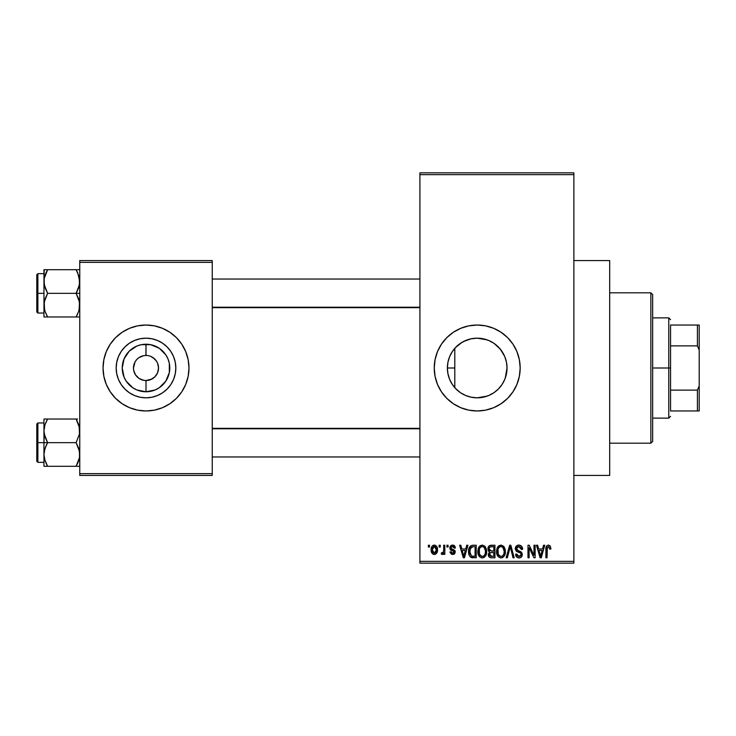 <?xml version="1.0" encoding="UTF-8"?>
<svg xmlns="http://www.w3.org/2000/svg" width="736" height="736" viewBox="0 0 736 736"><rect width="100%" height="100%" fill="white"/><g stroke="black" fill="none" stroke-linecap="round" stroke-linejoin="round"><path stroke-width="1.1" d="M137.117 359.168L139.04 357.576L143.566 355.709L141.211 356.426M137.144 376.86L139.04 378.424L135.59 374.964L139.04 378.424L143.566 380.291L145.976 380.53M135.608 374.992L133.713 370.447L133.474 368L135.038 361.946M462.061 342.304L455.382 347.668M465.299 395.342L470.847 397.136L477.204 397.826A29.826 29.826 0 0 1 447.378 368A29.826 29.826 0 0 1 477.204 338.174L470.874 338.854L463.192 341.67M455.382 388.332L460.589 392.766M460.681 392.831L462.033 393.677M447.92 373.63L447.378 367.972L447.884 362.544L447.378 367.972L447.874 373.382L449.613 379.316M449.696 379.528L450.312 380.898M447.874 373.382L447.378 367.991L447.957 362.186L449.65 356.583L452.41 351.431L456.118 346.914L460.635 343.197L465.796 340.446L471.39 338.744L477.204 338.174L487.066 339.848M450.312 355.102L449.696 356.472M485.558 325.855A42.964 42.964 0 0 0 468.85 325.855L477.204 325.036L485.585 325.855L493.654 328.302L501.078 332.276L507.592 337.622L512.928 344.126L516.902 351.56L519.349 359.619L520.177 368L519.349 376.381L516.902 384.44L512.928 391.874L507.592 398.378L501.078 403.724L493.654 407.698L485.585 410.145L477.204 410.964A42.964 42.964 0 0 1 434.24 368A42.964 42.964 0 0 1 477.204 325.036A42.964 42.964 0 0 1 520.177 368A42.964 42.964 0 0 1 477.204 410.964L468.823 410.145A42.964 42.964 0 0 0 485.558 410.145M468.795 325.864A42.964 42.964 0 0 0 460.8 328.293L468.823 325.855M460.727 328.32A42.964 42.964 0 0 0 460.727 407.68M468.823 410.145L460.764 407.698A42.964 42.964 0 0 0 468.795 410.136M573.878 475.419L609.684 475.419L609.684 260.581L573.878 260.581L609.684 260.581L609.684 475.419L573.878 475.419M144.974 380.494L146.004 380.53A12.53 12.53 0 0 1 133.474 368A12.53 12.53 0 0 1 146.004 355.47A12.53 12.53 0 0 0 133.474 368A12.53 12.53 0 0 0 146.004 380.53L146.004 391.773A23.773 23.773 0 0 1 122.231 368A23.773 23.773 0 0 1 146.004 344.227L145.894 355.47M140.07 379.04L144.238 380.402M135.038 374.054L135.59 374.964M144.366 355.571L146.004 355.47L144.366 355.571M146.004 397.826A29.826 29.826 0 0 1 116.178 368A29.826 29.826 0 0 1 146.004 338.174L151.828 338.744L157.421 340.446L162.573 343.197L167.1 346.914L170.807 351.431L173.558 356.583L175.26 362.186L175.83 368L175.26 373.814L173.558 379.417L170.807 384.569L167.1 389.086L162.573 392.803L157.421 395.554L151.828 397.256L146.004 397.826L140.19 397.256L134.596 395.554L129.435 392.803L124.918 389.086L121.21 384.569L118.45 379.417L116.757 373.814L116.178 368L116.757 362.186L118.45 356.583L121.21 351.431L124.918 346.914L129.435 343.197L134.596 340.446L140.19 338.744L146.004 338.174A29.826 29.826 0 0 1 175.83 368A29.826 29.826 0 0 1 146.004 397.826L149.896 397.569M137.623 325.855L146.004 325.036L154.385 325.855L162.454 328.302L169.878 332.276L176.392 337.622L181.728 344.126L185.702 351.56L188.149 359.619L188.977 368L188.149 376.381L185.702 384.44L181.728 391.874L176.392 398.378L169.878 403.724L162.454 407.698L154.385 410.145L146.004 410.964L137.623 410.145L129.564 407.698L122.139 403.724L115.626 398.378L110.28 391.874L106.315 384.44L103.868 376.381L103.04 368L103.868 359.619L106.315 351.56L110.28 344.126L115.626 337.622L122.139 332.276L129.564 328.302L137.623 325.855L146.004 325.036A42.964 42.964 0 0 0 103.04 368A42.964 42.964 0 0 0 146.004 410.964A42.964 42.964 0 0 1 103.04 368A42.964 42.964 0 0 1 146.004 325.036L151.616 325.404M158.295 370.447L158.534 368L157.587 372.793L154.864 376.86L150.806 379.574L146.114 380.53M156.98 361.946L154.864 359.14L150.806 356.426L152.968 357.576L156.428 361.036L157.587 363.207L158.534 368M419.916 174.653L419.916 561.347L573.878 561.347L573.878 174.653L419.916 174.653L419.916 172.859L573.878 172.859L573.878 174.653L573.878 172.859L419.916 172.859L419.916 563.141L573.878 563.141L573.878 174.653L419.916 174.653M439.125 547.023L439.125 545.238L440.266 545.238L440.266 547.023L439.125 547.023L440.266 547.023L440.266 545.238L439.125 545.238L439.125 547.023M443.679 549.958L443.679 545.238L444.82 545.238L444.82 554.355L443.679 554.355L443.679 552.892L442.603 554.466L441.241 554.024L441.563 552.727L443.293 552.276L443.679 549.958L443.468 551.825L442.382 552.883L441.563 552.727L441.241 554.024L442.318 554.512L443.679 552.892L443.679 554.355L444.82 554.355L444.82 545.238L443.679 545.238L443.679 549.958M446.936 547.023L446.936 545.238L448.077 545.238L448.077 547.023L446.936 547.023L448.077 547.023L448.077 545.238L446.936 545.238L446.936 547.023M449.862 548.016L450.248 546.379L451.499 545.266L453.45 545.174L454.618 545.928L455.4 548.007L454.259 548.164L453.781 546.885L452.539 546.379L451.444 546.738L451.002 547.786L451.352 548.67L454.765 550.39L455.225 552.175L454.544 553.803L451.646 554.346L450.11 552.423L450.027 551.908L451.168 551.742L451.573 552.81L452.888 553.196L454.094 552.101L453.578 551.255L450.524 549.958L449.862 548.016L454.094 552.101L452.622 553.214L451.168 551.742L450.027 551.908L452.668 554.512L455.234 551.917L451.297 548.614L451.002 547.786L452.539 546.379L454.259 548.164L455.4 548.007L452.622 545.072C450.837 545.22 449.917 546.204 449.862 548.016M465.75 548.982L466.734 545.238L467.93 545.238L464.462 557.768L463.266 557.768L459.632 545.238L460.819 545.238L461.812 548.982L465.75 548.982L461.812 548.982L460.819 545.238L459.632 545.238L463.266 557.768L464.462 557.768L467.93 545.238L466.734 545.238L465.75 548.982M482.255 545.072L484.914 546.25L486.395 549.102L486.606 552.442L485.475 556.103L483.773 557.603L481.703 557.888L479.541 556.738L478.29 554.548L477.857 551.494L478.446 548.035L479.964 545.873L482.255 545.072L478.989 546.986L477.857 551.494C477.664 554.962 479.127 557.115 482.246 557.934C485.429 557.088 486.892 554.889 486.643 551.338L485.521 547.041L482.503 545.082M500.968 545.072L503.636 546.25L505.108 549.102L505.181 553.536L504.188 556.103L502.495 557.603L500.416 557.888L498.263 556.738L497.012 554.548L496.57 551.494L497.168 548.035L498.677 545.873L500.968 545.072L497.702 546.986L496.57 551.494C496.377 554.962 497.84 557.115 500.958 557.934C504.142 557.088 505.614 554.889 505.365 551.338L504.243 547.041L501.216 545.082M548.467 545.072L550.252 545.956L550.933 548.982L549.792 549.139L549.001 546.692L547.363 547.106L547.023 557.768L545.891 557.768L546.084 547.188L546.876 545.661L548.467 545.072C546.471 545.588 545.606 546.977 545.891 549.258L545.891 557.768L547.023 557.768L547.188 547.483L548.412 546.535L549.792 549.139L550.933 548.982L550.252 545.956L548.467 545.072M460.764 407.698L453.339 403.724L446.826 398.378L441.48 391.874L437.515 384.44L435.068 376.381L434.24 368L435.068 359.619L437.515 351.56L441.48 344.126L446.826 337.622L453.339 332.276L460.764 328.302M542.57 548.982L543.554 545.238L544.75 545.238L541.282 557.768L540.086 557.768L536.452 545.238L537.639 545.238L538.623 548.982L542.57 548.982L538.623 548.982L537.639 545.238L536.452 545.238L540.086 557.768L541.282 557.768L544.75 545.238L543.554 545.238L542.57 548.982M534.005 555.266L534.005 545.238L535.146 545.238L535.146 557.768L533.931 557.768L529.129 547.722L529.129 557.768L527.988 557.768L527.988 545.238L529.212 545.238L534.005 555.266L529.212 545.238L527.988 545.238L527.988 557.768L529.129 557.768L529.129 547.722L533.931 557.768L535.146 557.768L535.146 545.238L534.005 545.238L534.005 555.266M515.292 548.706L516.258 546.084L518.843 545.072L521.658 546.324L522.597 548.909L521.474 549.47L520.738 547.4L519.018 546.554L517.445 546.83L516.47 548.237L516.957 550.068L520.996 551.779L522.1 553.27L522.091 555.809L520.932 557.391L518.687 557.916L516.506 556.839L515.614 554.19L516.755 554.024L517.334 555.781L519.009 556.471L520.554 555.956L521.134 554.116L520.398 552.865L516.258 551.181L515.292 548.706L517.022 551.687L520.794 553.178L521.152 554.456L519.009 556.471L516.755 554.024L515.614 554.19C515.688 556.471 516.838 557.713 519.046 557.934C521.125 557.759 522.21 556.609 522.293 554.502L516.433 548.688L518.742 546.535L521.474 549.47L522.615 549.304C522.56 546.756 521.309 545.339 518.843 545.072C516.598 545.229 515.421 546.443 515.292 548.706L515.31 549.166M506.12 557.768L509.698 545.238L510.812 545.238L514.188 557.768L513.01 557.768L510.324 546.701L507.316 557.768L506.12 557.768L507.316 557.768L510.324 546.701L513.01 557.768L514.188 557.768L510.812 545.238L509.698 545.238L506.12 557.768M487.95 548.918L488.41 546.82L489.652 545.551L494.951 545.238L494.951 557.768L490.774 557.732L489.118 556.931L488.29 554.245L489.504 551.991L488.281 550.694L487.95 548.918L489.504 551.991L488.272 554.622C488.373 556.637 489.422 557.686 491.409 557.768L494.951 557.768L494.951 545.238L491.418 545.238C489.127 545.339 487.968 546.563 487.95 548.918M468.584 551.568L469.053 548.21L470.359 546.038L472.346 545.256L476.229 545.238L476.229 557.768L470.479 557.115L469.08 554.981L468.584 551.568C468.354 554.153 469.237 556.14 471.233 557.538L476.229 557.768L476.229 545.238L472.889 545.238C469.715 545.891 468.28 548.007 468.584 551.568M431.149 549.884L431.747 546.738L433.026 545.394L435.105 545.183L436.871 546.71L437.368 551.384L435.822 554.07L433.927 554.484L432.253 553.555L431.149 549.884C430.983 552.414 432.041 553.95 434.323 554.512C436.632 553.941 437.69 552.368 437.497 549.792C437.681 547.234 436.623 545.661 434.323 545.072C431.986 545.67 430.928 547.271 431.149 549.884M428.38 547.023L428.38 545.238L429.52 545.238L429.52 547.023L428.38 547.023L429.52 547.023L429.52 545.238L428.38 545.238L428.38 547.023M154.385 410.145L146.004 410.964L140.401 410.596M79.764 260.581L212.244 260.581L212.244 262.375L79.764 262.375L79.764 473.625L212.244 473.625L212.244 260.581L79.764 260.581L79.764 262.375L79.764 260.581M79.764 475.419L212.244 475.419L212.244 262.375L79.764 262.375L79.764 475.419L79.764 473.625L212.244 473.625L212.244 475.419L79.764 475.419M146.004 410.964A42.964 42.964 0 0 0 188.977 368A42.964 42.964 0 0 0 146.004 325.036A42.964 42.964 0 0 1 188.977 368A42.964 42.964 0 0 1 146.004 410.964M170.807 384.569L167.1 389.086L162.573 392.803L167.1 389.086L170.807 384.569L173.558 379.417M162.573 343.197L167.1 346.914L170.807 351.431L167.1 346.914L162.573 343.197L157.421 340.446M134.596 340.446L129.435 343.197L124.918 346.914L121.21 351.431L118.45 356.583M129.435 392.803L124.918 389.086L121.21 384.569L124.918 389.086L129.435 392.803L134.596 395.554M147.044 355.506L146.004 355.47L146.004 344.227A23.773 23.773 0 0 1 169.777 368A23.773 23.773 0 0 1 146.004 391.773L136.905 389.97L132.802 387.771L126.242 381.211L124.044 377.099L122.231 368L124.044 358.901L129.196 351.192L136.905 346.03L141.367 344.678L150.641 344.678L159.215 348.229L165.775 354.789L167.974 358.901L169.326 363.363L169.326 372.637L165.775 381.211L159.215 387.771L155.103 389.97L146.004 391.773L146.004 380.53L151.947 379.04M156.428 374.964L156.98 374.054M146.004 355.47A12.53 12.53 0 0 1 158.534 368A12.53 12.53 0 0 1 146.004 380.53A12.53 12.53 0 0 0 158.534 368A12.53 12.53 0 0 0 146.004 355.47L146.032 355.47M135.59 361.036L137.144 359.14M146.004 380.53L144.366 380.429M419.916 563.141L419.916 561.347L573.878 561.347L573.878 563.141L419.916 563.141M459.972 392.343L458.031 390.844M464.848 395.14L463.202 394.33M470.847 397.136L468.942 396.658M487.204 396.106L477.204 397.826L471.39 397.256L465.796 395.554L460.635 392.803L456.118 389.086L452.41 384.569L449.65 379.417L447.957 373.814M483.074 397.247L477.204 397.826L483.074 397.247L488.676 395.536L493.819 392.766L498.3 389.086L493.773 392.803L488.621 395.554L483.074 397.247M489.955 394.965L488.676 395.536M494.482 392.316L493.828 392.766M483.074 338.753L477.204 338.174L483.028 338.744L488.621 340.446L493.773 343.197L498.3 346.914L502.007 351.431L504.758 356.583L506.46 362.186L507.03 368L506.451 362.149L507.03 368L506.46 373.814L504.758 379.417L502.007 384.569L498.3 389.086L501.464 385.36M501.98 384.606L503.691 381.717M507.03 368L505.246 378.166M503.976 354.844L504.749 356.555M505.126 357.503L506.451 362.13M501.28 350.391L501.989 351.403M488.658 340.455L490.332 341.219M469.025 339.314L470.865 338.854M458.05 345.138L459.982 343.648M453.431 349.996L454.793 348.321L454.793 387.679L453.44 386.023M451.683 352.572L452.051 351.983M448.141 361.33L449.337 357.374M449.328 378.598L448.169 374.799M452.042 384.008L451.665 383.41M485.622 410.136A42.964 42.964 0 0 0 493.617 407.707M493.681 407.68A42.964 42.964 0 0 0 493.681 328.32M493.617 328.293A42.964 42.964 0 0 0 485.622 325.864M506.46 362.176L504.74 356.518L500.241 349.048L493.801 343.215L488.686 340.474M477.204 338.174A29.826 29.826 0 0 1 507.03 368A29.826 29.826 0 0 1 477.204 397.826M545.965 547.869L545.9 548.568M541.126 554.088L540.601 556.462L539.01 550.445L542.184 550.445L541.126 554.088L542.184 550.445L539.01 550.445L539.957 553.886M540.702 555.864L540.969 554.677M522.385 547.731L522.036 546.894M521.658 546.324L521.088 545.772M517.169 551.761L518.245 552.129M518.392 552.175L519 552.34M521.014 555.266L520.214 556.195M516.506 556.839L517.031 557.327M521.428 556.95L521.824 556.416M519.57 551.154L518.3 550.749M516.442 548.936L516.442 548.467M521.281 548.366L521.401 548.909M505.301 550.215L505.108 549.102M497.407 547.501L496.818 549.157M496.625 550.316L496.588 550.905M496.57 551.494L496.588 552.037M496.772 553.647L497.83 556.204M497.113 554.834L497.499 555.68L497.113 554.834M502.053 557.768L503.038 557.281M504.482 555.625L505.319 552.442M500.719 556.453L498.198 554.364L497.711 551.531C497.508 548.854 498.594 547.188 500.977 546.535C503.295 547.152 504.381 548.743 504.224 551.319C504.482 554.079 503.396 555.79 500.949 556.471L501.17 556.462M498.916 555.533L500.498 556.425M498.29 554.576L498.631 555.174M500.563 546.572L499.1 547.299L498.033 549.065L498.198 554.364M502.486 547.014L500.765 546.544M502.881 555.689L503.93 553.858L504.224 551.319L502.798 547.262M489.339 545.726L488.805 546.213M488.281 550.694L488.768 551.457M489.118 556.931L490.158 557.603M489.136 548.283L490.213 546.857L493.81 546.701L493.81 551.098L491.556 551.098L489.09 548.909L489.753 550.629L493.81 551.098L493.81 546.701L490.498 546.774M489.688 547.198L489.33 547.694M491.151 556.287L491.823 556.306L489.422 554.134L490.47 552.681L493.81 552.561L493.81 556.306L491.823 556.306L493.81 556.306L493.81 552.561L490.618 552.644L489.642 553.352M489.412 554.41L489.771 555.689L490.93 556.26M478.694 547.501L478.096 549.157M477.912 550.316L477.876 550.905M477.857 551.494L477.866 552.037M478.06 553.647L479.118 556.204M478.4 554.834L478.786 555.68L478.4 554.834M483.331 557.768L484.325 557.281M485.76 555.625L486.459 553.536M482.006 556.453L479.476 554.364L478.998 551.531C478.786 548.854 479.872 547.188 482.264 546.535C484.582 547.152 485.659 548.743 485.502 551.319C485.769 554.079 484.674 555.79 482.236 556.471L482.448 556.462M480.203 555.533L481.776 556.425M479.568 554.576L479.909 555.174M481.841 546.572L480.378 547.299L479.32 549.065L479.476 554.364M483.773 547.014L482.052 546.544M484.168 555.689L485.208 553.858L485.502 550.914L484.086 547.262M469.402 547.345L468.961 548.504M468.685 553.297L468.869 554.263M472.126 557.722L473.036 557.768M469.927 553.73L470.175 548.532L473.046 546.701L475.088 546.701L475.088 556.306L471.445 556.057L469.724 551.586L469.918 553.711L471.445 556.057L475.088 556.306L475.088 546.701L472.806 546.71M470.589 547.704L471.252 547.078L469.743 550.813M464.306 554.088L463.781 556.462L462.199 550.445L465.364 550.445L464.306 554.088L465.364 550.445L462.199 550.445L463.478 555.174M464.002 555.266L464.149 554.677M455.152 546.912L454.784 546.149M454.618 545.928L453.716 545.266M450 549.056L450.625 550.05M450.736 550.123L451.435 550.473M452.06 553.122L451.573 552.81M450.11 552.423L450.239 552.92M453.68 554.355L454.14 554.134M455.188 551.374L455.032 550.859L455.188 551.374M452.925 549.295L452.419 549.12M432.796 545.532L432.198 546.075M431.747 546.738L431.268 548.274M431.278 551.448L431.517 552.313M432.842 554.07L433.55 554.41M435.822 554.07L437.129 552.304M437.267 551.844L437.368 551.384M433.752 546.48L432.648 547.648L432.29 549.801L434.295 546.379L436.356 549.801L434.35 553.214L432.29 549.801L432.363 550.905L433.32 552.846L434.893 553.113L436.172 551.43L436.282 548.688L435.316 546.738L434.019 546.397M540.132 554.53L540.298 555.174M501.382 556.434L502.559 555.965M482.66 556.434L483.837 555.965M472.576 546.719L471.252 547.078M463.781 556.462L463.882 555.864M121.21 351.431L124.918 346.914L129.435 343.197M136.905 389.97L141.367 391.322M155.103 346.03L150.641 344.678M650.863 292.808L652.657 294.602L652.657 441.398L650.863 443.192L609.684 443.192L650.863 443.192L650.863 292.808L609.684 292.808L650.863 292.808L650.863 443.192L652.657 441.398L652.657 294.602L650.863 292.808M454.793 348.321L454.793 387.679M44.234 433.946L43.958 442.658L47.619 442.658L44.988 436.945L43.958 430.836L44.979 424.773L47.619 419.023L76.112 419.023L79.497 427.736L79.506 433.9L76.112 442.658L47.619 442.658L44.234 433.946M77.059 419.023L43.958 419.023L43.958 442.658L36.8 442.658L36.8 461.27L36.8 424.037L36.8 442.658L37.876 442.658L37.876 422.961L37.876 442.658L43.958 442.658L43.958 454.471L44.979 448.399L47.619 442.658L76.112 442.658L79.497 451.361L79.506 457.525L76.112 466.284L47.619 466.284L44.988 460.57L43.958 454.471L43.958 466.284L79.497 466.284M44.142 456.973L44.224 457.553M44.574 459.144L43.958 454.471L43.958 466.284L44.988 466.284L44.224 466.284M46.037 463.238L47.619 466.284L46.147 466.284L47.619 466.284L44.638 459.402L47.619 466.284L44.988 466.284M77.124 464.416L78.743 460.561L77.584 463.459L79.506 457.525L79.764 454.471L78.734 448.362L76.112 442.658L79.506 433.9L79.157 426.162M79.35 458.344L79.148 459.181M79.589 428.334L79.506 427.782M46.598 420.909L44.988 424.755L47.619 419.023L43.958 419.023L46.147 419.023M44.234 427.736L44.583 426.126M44.988 419.023L43.958 419.023L44.988 419.023L43.958 419.023L43.958 430.836L44.638 425.905M37.876 442.658L37.876 462.346L37.876 442.658M46.147 445.473L47.619 442.658L43.958 442.658L43.958 454.471L44.224 451.407L46.147 445.473M46.147 421.838L47.619 419.023M76.112 466.284L77.584 466.284L76.112 466.284M77.584 419.023L76.112 419.023L78.734 424.736L76.783 420.247M79.092 425.905L78.752 424.773L79.092 425.905M419.916 428.784L212.244 428.784L419.916 428.784M212.244 307.216L419.916 307.216L212.244 307.216M670.551 325.036L670.551 345.856L670.551 325.036L697.406 325.036L670.551 325.036M670.551 368L670.551 345.856L670.551 390.144L670.551 368L668.766 368L670.551 368M652.657 317.869L668.766 317.869L668.766 368L668.766 317.869L670.551 319.663M447.378 368L454.793 368L447.378 368M652.657 368L668.766 368L652.657 368M670.551 410.964L670.551 390.144L670.551 410.964L699.2 410.964L699.2 385.903L697.406 390.144L670.551 390.144L697.406 390.144L697.406 410.964L697.406 390.144L699.2 385.903L699.2 410.964L670.551 410.964M652.657 418.131L668.766 418.131L668.766 368L668.766 418.131L670.551 416.337M699.2 325.036L697.406 325.036L697.406 345.856L699.2 350.097L699.2 385.903L699.2 325.036L699.2 350.097L697.406 345.856L697.406 325.036L699.2 325.036M670.551 345.856L697.406 345.856L670.551 345.856M79.157 276.856L79.506 284.593L76.112 293.342L79.764 293.342L76.112 293.342L78.734 299.055L79.764 305.164L78.752 311.227L76.112 316.977L78.743 311.245L76.112 316.977L47.619 316.977L44.988 311.264L43.958 305.164L44.979 299.092L47.619 293.342L44.234 284.639L44.224 278.475L47.619 269.716L46.147 272.532L47.619 269.716L43.958 269.716L44.988 269.716L43.958 269.716L43.958 293.342L36.8 293.342L36.8 311.963L36.8 274.73L36.8 293.342L37.876 293.342L37.876 313.039L37.876 293.342L43.958 293.342L43.958 316.977L78.743 316.977M44.142 307.666L44.224 308.246M44.574 309.838L44.224 302.1L47.619 293.342L76.112 293.342L47.619 293.342L44.988 287.638L43.958 281.529L43.958 316.977L44.988 316.977L43.958 316.977M79.35 309.037L79.148 309.874M79.589 279.027L79.506 278.475L79.589 279.027M77.685 272.762L79.764 281.529L78.752 287.601L76.112 293.342L79.497 302.054L79.092 310.095M44.234 278.429L44.583 276.81M79.764 269.716L47.619 269.716L76.112 269.716L79.092 276.598L76.112 269.716L77.676 272.743L76.112 269.716L78.743 269.716M43.958 273.654L37.876 273.654L37.876 293.342L37.876 273.654L36.8 274.73M44.224 269.716L43.958 281.529L44.224 278.475L46.147 272.532L44.638 276.58M46.046 272.743L47.619 269.716L44.979 269.716L47.619 269.716L46.607 271.584M46.662 316.977L47.619 316.977L44.988 311.264L46.938 315.753M44.224 316.977L46.147 316.977M77.584 314.162L77.133 315.091M76.112 316.977L77.584 316.977M79.129 426.07L79.35 426.963M44.592 459.246L44.234 457.571M77.676 463.257L79.092 459.402M44.142 428.334L44.224 427.754M79.129 276.754L79.35 277.656M44.592 309.93L44.234 308.264M44.142 279.027L44.224 278.447M43.958 422.961L37.876 422.961L36.8 424.037M43.958 462.346L37.876 462.346L36.8 461.27M212.244 456.973L419.916 456.973M212.244 428.334L419.916 428.334M419.916 279.027L212.244 279.027M419.916 307.666L212.244 307.666M43.958 313.039L37.876 313.039L36.8 311.963"/></g></svg>
